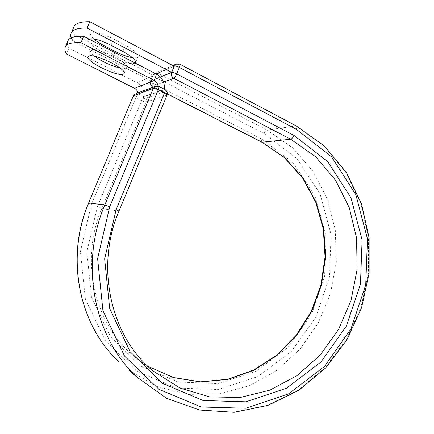 <?xml version="1.0" encoding="UTF-8"?>
<svg xmlns="http://www.w3.org/2000/svg" width="434" height="434" viewBox="0 0 434 434"><rect width="100%" height="100%" fill="white"/><g stroke="black" fill="none" stroke-linecap="round" stroke-linejoin="round"><path stroke-width="0.33" stroke-dasharray="2.17 1.63" d="M93.798 38.979C91.102 36.581 90.098 34.791 90.777 33.597L91.097 33.261C94.927 31.682 102.429 33.63 113.616 39.109L125.442 45.326C134.589 50.404 138.755 54.245 137.931 56.843C137.236 57.798 135.397 58.064 132.419 57.641M135.202 63.071C131.442 64.655 123.988 62.751 112.84 57.359L101.475 51.5C91.986 46.373 87.565 42.423 88.21 39.662L88.959 39.087M120.039 68.029C122.849 68.594 124.808 68.61 125.903 68.089L126.478 67.612C130.922 63.467 95.621 45.993 91.14 50.241L90.798 50.577C90.115 51.798 91.433 53.718 94.748 56.333M67.525 41.941C67.194 43.693 67.677 45.744 68.968 48.087L136.965 82.682C142.222 85.818 144.5 90.446 143.8 96.57L138.028 93.701L158.025 86.312L158.529 86.491L164.714 89.659L144.153 96.793L138.446 93.88M137.925 92.854L138.028 93.701M68.968 48.087L66.473 53.957M164.253 89.285L158.475 86.507M143.052 99.131L163.412 92.236L164.226 89.458L143.8 96.57L143.052 99.131L144.061 96.706M163.412 92.236L164.508 89.599M160.374 76.916L150.674 80.822L153.018 75.185L174.186 66.261M73.389 28.15C73.004 30.027 73.433 32.197 74.67 34.666L72.18 40.519L71.089 37.872M150.674 80.822L72.18 40.519M153.018 75.185L74.67 34.666M111.017 45.277L113.616 39.109M156.907 74.333L136.965 82.682M133.314 95.881C133.352 96.332 134.187 96.983 135.826 97.829L141.565 100.699C143.692 101.708 145.2 102.153 146.09 102.033L166.982 95.23M129.158 370.522L157.292 386.537L187.993 394.376L219.311 393.964L249.458 385.69L276.843 370.348L300.154 348.985L318.323 322.853L330.567 293.324L336.328 261.865L335.314 230.009L327.486 199.325L313.077 171.403L292.624 147.804L267.013 129.999C265.961 130.336 264.984 131.507 264.078 133.526L297.057 158.714L319.956 193.569L331.023 234.241L329.58 276.735L315.93 317.097L291.257 351.556L257.639 376.669L218.042 389.493L176.35 387.98L137.149 371.374L105.343 340.712L85.379 299.097L80.398 251.568L91.4 204.376L135.826 97.829C136.781 95.67 137.638 94.357 138.397 93.896L135.951 93.587M91.4 204.376L88.628 202.976M118.992 211.054L166.781 95.361C167.524 92.93 166.835 91.026 164.714 89.659L164.985 89.659M101.768 208.602L146.09 102.033C146.779 99.793 146.133 98.046 144.153 96.793C143.383 97.243 142.52 98.545 141.565 100.699L97.33 206.947L101.768 208.602L118.835 211.087C94.645 267.339 110.887 336.86 153.256 371.113L134.079 356.363C94.552 324.388 79.444 260.335 101.768 208.602M167.318 93.825L152.253 86.252C151.916 85.937 152.095 84.912 152.784 83.182L155.231 77.29C156.186 75.142 157.065 73.813 157.873 73.297L267.013 129.999L295.999 126.006L323.851 145.922L345.784 172.347L360.855 203.541L368.493 237.686L368.499 272.937L360.969 307.505L346.283 339.632L325.126 367.647L298.44 389.976L267.501 405.199L233.888 412.126L199.504 409.924L166.493 398.228L137.16 377.314M174.045 66.19L153.028 75.06L154.531 73.33L157.873 73.297L179.513 64.183L296.46 126.077M147.815 366.236L134.079 356.363L147.804 366.225M261.729 142.189C261.176 141.772 261.208 140.741 261.827 139.097L293.389 163.07L315.355 196.342L325.994 235.239L324.637 275.91L311.558 314.541L287.916 347.488L255.724 371.439L217.863 383.596L178.065 382.029L140.724 366.068L110.491 336.762L91.558 297.095L86.865 251.85L97.33 206.947M261.827 139.097L152.784 83.182C151.065 82.265 150.278 81.57 150.408 81.104L160.461 77.008M264.078 133.526L155.231 77.29C153.522 76.368 152.735 75.662 152.871 75.18L150.56 80.99C149.882 83.23 150.522 84.983 152.486 86.247L163.575 82.059M176.654 63.89L179.839 64.172M122.865 51.456L125.442 45.326M112.84 57.359L114.869 52.525M101.475 51.5L103.525 46.644M158.795 86.485L155.811 86.165M90.798 50.577L88.238 56.632M126.478 67.612L124.14 73.205M167.307 93.945L152.253 86.252C150.31 85.021 149.697 83.306 150.408 81.104L152.871 75.18L154.531 73.33L172.808 65.534M135.62 62.377L137.931 56.843M88.21 39.662L90.777 33.597"/><path stroke-width="0.65" d="M88.959 39.087C93.212 38.078 100.563 40.14 111.017 45.277L122.865 51.456C132.034 56.501 136.227 60.288 135.435 62.805L135.202 63.071M88.574 56.311L88.238 56.632C84.429 60.89 118.124 77.469 123.402 74.062L123.972 73.606C128.339 69.635 92.979 52.243 88.574 56.311M94.748 56.333C102.543 61.91 110.974 65.811 120.039 68.029M67.525 41.941L68.322 40.069C70.297 37.226 75.402 35.979 83.637 36.326L156.907 74.333C162.495 77.713 164.942 82.699 164.253 89.285M83.637 36.326L80.93 42.711C72.728 42.277 67.661 43.427 65.729 46.161C64.384 48.152 64.633 50.751 66.473 53.957L134.594 88.357C136.374 89.323 137.486 90.82 137.925 92.854M80.93 42.711L154.347 80.496C156.522 81.728 157.748 83.621 158.019 86.182M171.652 72.375L87.125 28.085L89.827 21.716L174.186 66.261L171.652 72.375L160.374 76.916M132.419 57.641C127.412 56.811 121.704 54.765 115.298 51.505L103.959 45.613C99.755 43.416 96.37 41.208 93.798 38.979M89.827 21.716C81.516 21.575 76.324 23.045 74.247 26.132L73.389 28.15M87.125 28.085C78.852 27.857 73.693 29.23 71.664 32.208C70.623 33.76 70.433 35.648 71.089 37.872M154.347 80.496L134.594 88.357M88.628 202.976L133.314 95.881M109.688 206.774L97.612 258.583L102.934 310.673L124.531 356.086L158.925 389.298L201.197 407.005L246.04 408.215L288.523 393.882L324.551 366.339L351.003 328.793L365.726 284.97L367.468 238.884L355.885 194.747L331.609 156.848L296.433 129.354C297.073 127.629 297.078 126.538 296.46 126.077L324.393 146.046L346.381 172.52L361.479 203.758L369.128 237.93L369.122 273.198L361.565 307.777L346.847 339.903L325.63 367.913L298.874 390.22L267.843 405.416L234.132 412.3L199.645 410.038L166.553 398.276L137.16 377.314C94.254 338.189 79.129 264.632 104.789 204.967L153.235 88.449L133.477 95.719L135.12 93.896L133.346 95.811L88.634 202.96C65.002 257.736 79.004 325.386 119.106 361.983C79.118 325.505 65.067 257.801 88.731 202.955L104.789 204.967L109.688 206.774L158.236 89.876C155.904 88.753 154.238 88.281 153.235 88.449L155.009 86.48L155.811 86.165M118.992 211.054L166.982 95.23C167.133 94.758 166.293 94.026 164.453 93.05L158.236 89.876C158.99 87.966 159.18 86.838 158.795 86.485L155.009 86.48L135.951 93.587M116.138 209.584L118.981 211.081C94.748 267.447 111.066 337.034 153.256 371.113L180.034 388.05L209.665 396.893L240.214 397.473L269.861 390.144L296.992 375.643L320.243 355.012L338.525 329.498L351.008 300.485L357.128 269.46L356.558 237.973L349.251 207.62L335.422 180.007L315.61 156.712L290.688 139.227C291.898 138.896 292.999 137.627 293.992 135.424L327.675 161.584L350.965 197.763L362.108 239.98L360.464 284.102L346.359 326.053L321.003 361.951L286.494 388.224L245.866 401.808L203.069 400.506L162.804 383.477L130.129 351.724L109.661 308.444L104.648 258.876L116.138 209.584L164.453 93.05C165.208 91.145 165.381 90.017 164.985 89.659L158.795 86.485M129.158 370.522L137.16 377.314M296.46 126.077L179.839 64.172C180.224 64.514 180.061 65.599 179.34 67.422L176.665 73.872C175.618 76.232 174.625 77.686 173.692 78.234L290.688 139.227L262.06 142.243L284.699 157.64L302.997 178.081L316.191 202.358L323.78 229.168L325.527 257.188L321.42 285.084L311.683 311.541L296.726 335.319L277.201 355.234L253.95 370.224L228.029 379.365L200.72 381.963L173.459 377.602L147.815 366.236M167.318 93.825L262.06 142.243L284.297 157.542L302.547 177.945L315.719 202.19L323.297 228.984L325.05 256.999L320.954 284.888L311.232 311.352L296.308 335.135L276.827 355.061L253.635 370.061L227.79 379.224L200.562 381.855L173.383 377.542L147.804 366.225M296.433 129.354L179.34 67.422C177.045 66.288 175.369 65.843 174.311 66.082L174.045 66.19M293.992 135.424L176.665 73.872C174.365 72.749 172.694 72.294 171.642 72.511L174.311 66.082L176.654 63.89M160.461 77.008L171.642 72.511C170.898 74.946 171.587 76.851 173.692 78.234L163.575 82.059M114.869 52.525L115.298 51.505M103.525 46.644L103.959 45.613M124.14 73.205L123.972 73.606M68.322 40.069L65.729 46.161M261.729 142.189L167.307 93.945M135.435 62.805L135.62 62.377M74.247 26.132L71.664 32.208M166.982 95.23C167.752 92.854 167.085 90.994 164.985 89.659M172.808 65.534L175.922 64.205L179.839 64.172"/></g></svg>
